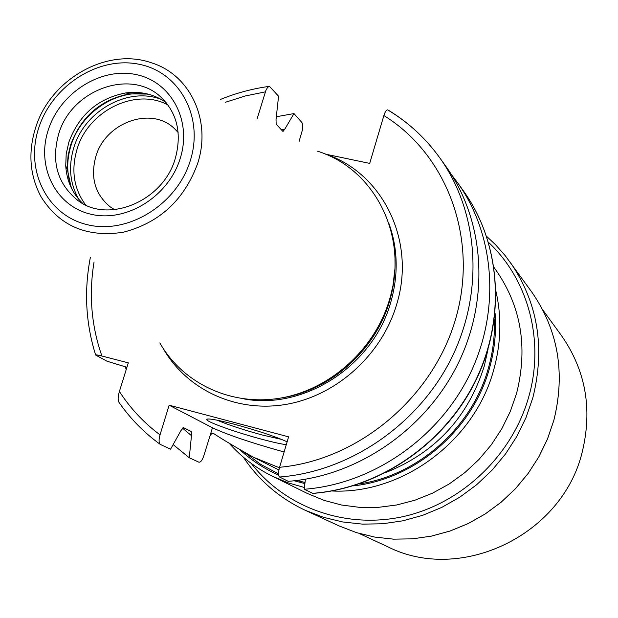 <?xml version="1.0" encoding="UTF-8"?>
<svg xmlns="http://www.w3.org/2000/svg" width="618" height="618" viewBox="0 0 618 618"><rect width="100%" height="100%" fill="white"/><g stroke="black" fill="none" stroke-linecap="round" stroke-linejoin="round"><path stroke-width="0.93" d="M358.965 533.38L387.772 546.775C460.271 583.57 562.025 535.543 582.125 452.43C592.662 409.402 585.787 370.483 561.507 335.659L542.82 309.966M494.06 267.47C520.82 304.427 528.336 346.366 516.609 393.287L510.344 411.364L501.87 428.629L491.333 444.782L478.896 459.545L464.775 472.677L449.216 483.956L432.484 493.187L414.863 500.232L396.663 504.983L378.177 507.37L359.715 507.378L341.584 505.03L324.079 500.371L307.47 493.519L272.407 476.239L288.011 482.805L304.411 487.509M279.436 467.787L253.156 457.104C234.871 446.783 221.576 438.842 213.256 433.272L211.611 433.635L209.888 436.246L212.453 427.764C227.185 434.693 251.07 442.766 284.11 451.997M126.929 367.285L106.976 361.198L95.682 355.087C95.45 354.601 97.52 354.917 101.908 356.022L128.312 362.851L119.39 391.48C117.876 396.787 117.752 400.425 119.011 402.395C130.336 418.687 144.087 432.693 160.263 444.404L170.576 449.162L180.997 430.499L183.461 427.617L191.279 431.526L191.472 435.667L189.27 457.768L198.896 462.194C200.672 462.403 202.325 460.209 203.87 455.613L209.888 436.246M276.331 116.74L293.975 113.581L301.916 122.534L302.642 124.372L302.457 129.803L299.104 141.383M305.416 479.228L304.203 489.263L312.924 493.403M388.243 110.243C408.529 122.457 425.709 138.324 439.8 157.86C478.788 212.268 484.396 291.665 451.488 358.146C418.51 424.566 349.726 471.642 279.568 477.019C278.2 475.675 278.2 472.43 279.575 467.285L288.606 436.841L169.131 405.199L212.453 427.764M279.568 477.019L288.243 481.329C357.482 476.076 425.284 429.711 457.76 364.234C490.167 298.71 484.582 220.379 446.065 166.628L439.8 157.86C425.647 138.239 408.382 122.287 388.011 109.996C386.636 109.417 385.261 111.271 383.878 115.551L369.695 163.399L325.246 154.091M160.263 444.404C158.78 442.859 158.695 439.676 160.023 434.863L169.131 405.199M189.27 457.768L173.14 444.581M451.634 174.902L457.606 182.758C495.25 235.304 500.773 311.657 469.286 375.435C437.729 439.166 371.735 484.226 304.203 489.263M126.196 369.634L125.346 366.806M191.472 435.667L182.387 428.011M281.314 129.71L284.852 129.085L293.975 113.581M283.052 131.395L284.852 129.085M257.049 119.011L265.871 90.483L267.617 87.347L269.448 86.342L278.563 96.215L276.03 119.513L276.153 124.156L282.704 131.209M317.575 151.209C374.701 168.938 409.039 236.231 389.626 299.236C375.242 348.784 330.831 389.147 281.429 397.93C231.997 406.76 182.982 383.77 159.823 342.897M82.943 203.608C72.476 193.658 66.736 181.082 65.724 165.871L66.203 153.897L68.907 141.97C79.181 114.631 98.123 98.293 125.748 92.939L129.633 93.859C100.981 99.413 81.321 116.362 70.676 144.712L68.135 155.303L67.285 165.979L67.377 169.51L71.147 187.548M166.088 102.573C154.307 94.214 140.865 91 125.748 92.939M178.138 132.468L174.523 128.691C151.41 105.848 105.493 122.333 95.875 156.393C90.166 177.343 94.94 194.168 110.197 206.852L114.6 209.68M286.281 444.682C280.958 443.979 272.947 442.218 262.256 439.375C236.964 432.708 206.682 421.97 206.682 419.568C207.177 418.038 216.462 419.622 234.554 424.303C258.023 430.731 275.543 436.571 287.131 441.824M281.646 439.413L262.171 434.979C243.353 429.858 228.32 424.914 217.072 420.155M531.719 291.966C558.216 330.159 565.578 373.017 553.805 420.534L547.455 439.104L538.857 456.849L528.143 473.465L515.497 488.683L501.121 502.249L485.254 513.944L468.166 523.585L450.136 531.009L431.464 536.115L412.461 538.842L393.427 539.151L374.678 537.065L356.493 532.631L339.166 525.957L356.486 532.631L374.662 537.057L393.411 539.143L412.438 538.834L431.441 536.107L450.113 531.001L468.143 523.57L485.23 513.937L501.098 502.241L515.482 488.668L528.127 473.45L538.842 456.833L547.44 439.089L553.798 420.51C565.57 372.994 558.208 330.151 531.719 291.966L505.323 255.782L495.543 244.736L486.629 236.346M243.291 457.104C258.849 480.433 279.49 498.154 305.215 510.283L323.5 517.32L342.704 521.971L362.527 524.134L382.666 523.763L402.797 520.827L422.588 515.35L441.715 507.424L459.862 497.142L476.717 484.682L492.005 470.236L505.462 454.045L516.872 436.37L526.042 417.513L532.832 397.783C545.439 347.324 537.76 301.955 509.811 261.669M251.263 463.415C285.462 507.726 346.088 529.665 404.326 516.339C462.503 502.967 512.693 454.778 528.892 396.308C544.829 340.271 528.042 279.243 488.537 242.372M495.991 291.518C501.777 317.127 501.059 343.09 493.836 369.402C474.995 440.734 402.503 494.578 331.843 490.986M495.072 313.241C496.478 331.503 494.655 349.688 489.61 367.803C472.932 429.796 415.072 479.522 352.986 485.902M304.89 483.577L294.145 480.789M278.625 475.08C264.326 468.799 251.518 460.433 240.201 449.981M244.798 452.623L260.835 464.442L278.533 473.851M296.941 480.464L305.022 482.488M358.996 483.979C418.425 475.319 472.5 426.968 488.56 367.548C493.002 351.642 494.933 335.628 494.346 319.506M253.156 457.104L278.927 469.966M386.644 472.198C435.767 452.291 468.328 416.872 484.319 365.941L488.112 348.907M312.407 493.349C379.058 488.413 444.133 444.025 475.211 381.198C506.227 318.316 500.735 242.982 463.546 191.062C500.866 243.183 506.366 318.587 475.412 381.399C444.388 444.164 379.429 488.49 312.685 493.419M119.39 391.48C130.305 408.328 143.847 422.797 160.023 434.863M279.575 467.285C358.679 460.201 433.535 397.258 455.96 317.799C478.656 238.355 446.891 154.423 383.878 115.551M265.392 91.866L245.246 95.975L225.531 102.24M94.052 262.001C88.714 294.446 91.333 325.786 101.908 356.022M326.08 154.268C382.712 173.457 416.138 240.904 396.81 303.925C382.202 354.361 336.98 395.412 286.682 404.28C236.346 413.187 186.466 389.695 162.936 348.05M244.349 398.989C304.913 410.128 373.82 364.937 390.939 301.654C398.54 274.5 397.861 248.405 388.884 223.361M394.972 259.413C395.443 273.187 393.705 286.891 389.765 300.51C375.852 350.151 330.383 390.707 280.904 398.031M292.376 395.474C337.42 384.218 376.71 345.833 389.603 300.24L392.963 285.771L394.67 271.163M35.504 128.034C27.91 152.708 29.764 175.636 41.066 196.825C59.398 225.902 86.767 237.714 123.191 232.26C159.514 222.828 184.342 199.877 197.667 163.399C211.796 120.294 189.989 74.523 151.379 62.789C106.945 47.022 50.421 79.266 35.635 127.648M190.313 160.572C204.218 116.833 179.359 71.827 138.818 64.21C98.463 55.944 52.236 85.608 38.764 127.81C24.705 169.88 46.922 215.489 87.64 224.774C128.15 234.701 177.018 204.434 190.313 160.572M48.304 129.873C36.068 166.582 55.558 206.257 91 214.245C126.25 222.797 168.644 196.485 180.224 158.386C192.345 120.41 170.854 81.197 135.543 74.469C100.41 67.184 60.023 93.04 48.304 129.873M175.365 158.193C181.862 133.836 177.358 113.789 161.846 98.053C131.928 67.663 71.456 89.278 58.679 133.99C51.047 161.7 57.381 183.801 77.69 200.317C107.725 224.102 163.167 201.398 175.211 158.679M147.748 94.013L129.633 93.859L148.057 94.09M71.016 187.254L67.377 169.51L65.724 165.871M72.09 189.432C66.636 175.373 66.311 160.61 71.124 145.16C81.244 111.727 118.27 87.872 150.097 94.654M161.136 99.359C128.227 86.497 84.836 110.63 73.921 147.339C68.189 166.219 69.826 183.561 78.841 199.367M85.647 204.967C73.727 188.714 70.885 170.05 77.119 148.977C88.343 110.661 135.775 87.347 167.949 104.96M305.215 510.283L339.166 525.957M229.085 443.16C241.29 456.926 255.728 467.957 272.407 476.239M457.606 182.758L463.546 191.062M95.628 354.925C85.701 323.284 83.94 290.792 90.352 257.443M220.348 99.483C236.045 93.102 252.183 88.753 268.753 86.435M291.086 395.814C336.571 384.983 376.594 346.304 389.61 300.286L393.094 285.122L394.763 269.834M207.795 418.973L206.682 419.568"/></g></svg>

